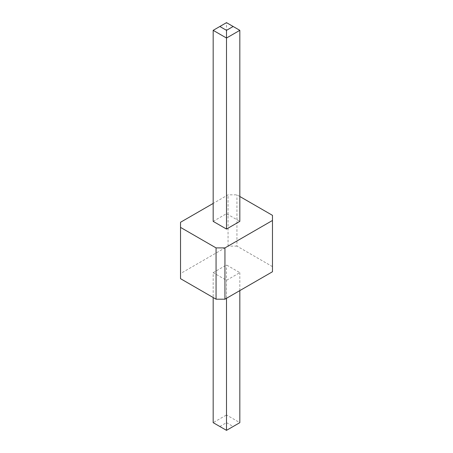 <?xml version="1.0" encoding="UTF-8"?>
<svg xmlns="http://www.w3.org/2000/svg" width="453" height="453" viewBox="0 0 453 453"><rect width="100%" height="100%" fill="white"/><g stroke="black" fill="none" stroke-linecap="round" stroke-linejoin="round"><path stroke-width="0.34" stroke-dasharray="2.27 1.7" d="M272.468 271.755L272.468 215.345M239.824 196.5L236.936 194.835L228.057 194.835L213.176 203.425M272.468 266.63L236.936 246.115L236.936 194.835M236.936 246.115L228.057 246.115L180.532 273.55L180.532 278.68M213.176 272.655L226.5 264.96L239.824 272.655L226.5 280.345L213.176 272.655L213.176 297.525M213.176 221.37L226.5 213.68L239.824 221.37M228.057 246.115L228.057 194.835M180.532 273.55L180.532 222.27M219.841 426.505L226.5 422.66L226.5 414.965L213.176 422.66L226.5 430.35L239.824 422.66L226.5 414.965L226.5 264.96M226.5 298.295L226.5 280.345M239.824 290.605L239.824 272.655M226.5 213.68L226.5 22.65L213.176 30.34M226.5 22.65L239.824 30.34M226.5 422.66L233.159 426.505"/><path stroke-width="0.68" d="M213.176 203.425L180.532 222.27L180.532 278.68L216.064 299.195L224.943 299.195L272.468 271.755L272.468 215.345L239.824 196.5M224.943 299.195L224.943 247.91L272.468 220.475M180.532 227.395L216.064 247.91L224.943 247.91M226.5 229.065L239.824 221.37L239.824 30.34L226.5 38.035L226.5 30.34L219.841 26.495L213.176 30.34L226.5 38.035L226.5 229.065L213.176 221.37L213.176 30.34M216.064 299.195L216.064 247.91M239.824 290.605L239.824 422.66L226.5 430.35L213.176 422.66L213.176 297.525M226.5 430.35L226.5 298.295M239.824 30.34L226.5 22.65L219.841 26.495M233.159 26.495L226.5 30.34"/></g></svg>
